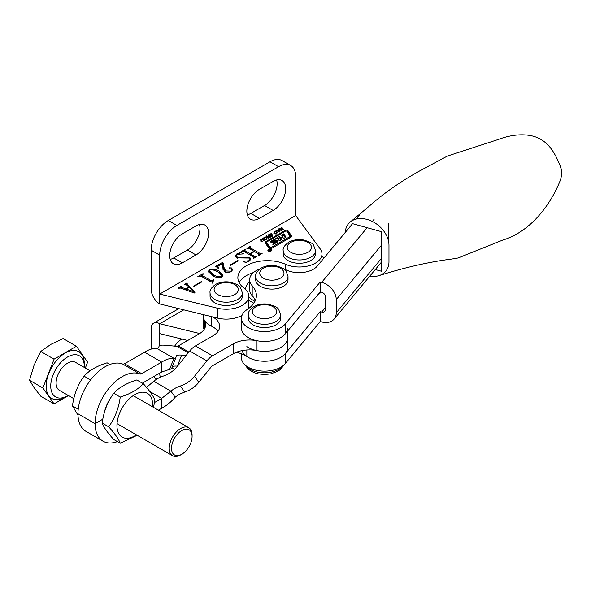 <?xml version="1.0" encoding="UTF-8"?>
<svg xmlns="http://www.w3.org/2000/svg" width="591" height="591" viewBox="0 0 591 591"><rect width="100%" height="100%" fill="white"/><g stroke="black" fill="none" stroke-linecap="round" stroke-linejoin="round"><path stroke-width="0.89" d="M271.092 249.483A1.891 1.093 0 0 0 269.031 249.247A1.891 1.093 0 0 0 267.863 250.252A1.891 1.093 0 0 0 268.417 251.027A1.891 1.093 0 0 0 270.479 251.264A1.891 1.093 0 0 0 271.646 250.252A1.891 1.093 0 0 0 271.092 249.483M268.61 250.916A1.625 0.938 0 0 0 270.375 251.123A1.625 0.938 0 0 0 271.38 250.252A1.625 0.938 0 0 0 270.9 249.594A1.625 0.938 0 0 0 269.134 249.387A1.625 0.938 0 0 0 268.129 250.252A1.625 0.938 0 0 0 268.61 250.916M271.04 242.354A1.079 0.628 0 0 0 271.853 242.539L275.332 242.613L272.754 244.164L272.946 244.637L276.891 242.354A3.79 2.187 0 0 0 277.969 241.098A1.079 0.628 0 0 0 277.977 241.017A1.079 0.628 0 0 0 276.847 240.389L273.53 240.315L277.172 238.143L279.454 240.906L281.634 239.65L280.799 238.38L282.638 237.25L283.82 238.387L286 237.131L283.776 233.844L281.589 235.1L282.594 236.607L280.747 237.737L279.41 236.363L271.727 240.796A3.79 2.187 0 0 0 270.759 241.741A1.079 0.628 0 0 0 270.722 241.911A1.079 0.628 0 0 0 271.04 242.354M273.611 240.426L273.611 241.741L273.81 240.471M277.873 238.572L279.41 237.678L280.747 239.052L280.747 237.737M270.065 247.466L270.951 247.57L289.826 236.673A1.079 0.628 0 0 0 290.144 236.23A1.079 0.628 0 0 0 290.07 235.994L286.628 231.066L285.741 230.963L267.117 241.719A1.625 0.938 0 0 0 266.644 242.376A1.625 0.938 0 0 0 266.763 242.731L270.065 247.466L270.065 248.715M269.193 248.456A1.625 0.938 0 0 0 271.483 248.456L291.053 237.154A2.165 1.248 0 0 0 291.688 236.274A2.165 1.248 0 0 0 291.533 235.809L287.935 230.66A1.625 0.938 0 0 0 285.283 230.342L265.972 241.497A2.704 1.559 0 0 0 265.182 242.598A2.704 1.559 0 0 0 265.374 243.182L268.831 248.139A1.625 0.938 0 0 0 269.193 248.456M265.455 236.954L266.644 237.612L266.977 238.764L266.319 239.577L265.137 239.828L263.941 239.178L263.616 238.018L264.303 237.183L265.455 236.954L265.455 237.434M272.215 234.679L272.813 235.536L271.151 236.452L270.471 236.112L271.89 235.868L272.185 235.27L270.072 235.41L269.407 234.531L271.247 233.526L271.956 233.955L270.382 234.132L270.021 234.812L272.215 234.679L272.215 235.307M272.673 235.802L272.673 234.93L272.813 235.536M272.252 236.149L272.185 235.27M269.984 234.546L270.021 235.403M278.457 229.035L278.982 228.732L279.794 231.798L279.358 232.049L276.174 230.357L277.637 230.534L278.679 229.936L278.457 229.035M181.489 286.665L181.843 287.44L185.781 288.836L188.921 287.027L186.867 285.061L184.207 284.507L186.726 283.052L187.236 283.348L187.015 284.367L195.119 292.153L194.343 293.01L180.381 288.053L178.667 288.29L178.164 288.002L181.267 286.207L181.769 286.502L181.149 287.019L181.149 288.334M187.022 283.466L187.015 285.209M212.383 282.402L201.457 276.425L197.815 276.654L203.023 273.648L203.526 273.936L202.107 275.133L202.617 275.738L210.965 280.562L214.105 280.045L212.383 282.402L212.221 281.863L212.221 283.185M223.029 269.252L222.504 263.564L218.338 265.972L217.776 266.755L218.729 268.07L218.308 268.314L215.708 266.319L222.334 262.5L223.213 263.002L223.893 267.243L225.932 270.974L230.837 271.166L231.879 269.836L231.317 269.053L229.581 268.617L229.544 267.841L231.443 267.945L232.647 269.496L231.066 271.609C229.035 272.798 226.922 272.872 224.735 271.83L223.036 268.499L223.036 269.814M229.581 268.617L229.544 267.841L229.544 268.595M237.53 257.307L249.749 257.38L250.88 259.146L249.291 261.096L246.484 262.131L246.27 262.84L243.137 261.318L248.9 260.734L250.03 259.471L248.885 258.045L236.518 257.89L235.122 255.925L236.71 254.004L239.473 252.992L239.887 252.172L244.024 253.879L237.168 254.322L236.068 255.652L237.53 257.307L237.53 258.341M246.484 262.131L246.27 262.84M295.699 215.552L159.725 294.052L217.377 308.184A22.621 13.061 0 0 0 248.841 296.157A22.621 13.061 0 0 0 244.076 288.142A29.491 17.028 180 0 1 237.87 277.689A29.491 17.028 180 0 1 254.403 262.397A29.491 17.028 180 0 1 285.46 264.251A22.621 13.061 0 0 0 309.285 265.669A22.621 13.061 0 0 0 321.969 253.938A22.621 13.061 0 0 0 320.167 248.833L295.699 215.552L295.699 176.628A24.238 13.992 -60 0 0 290.676 165.532A24.238 13.992 -60 0 0 278.56 166.728L176.864 225.444A24.238 13.992 -60 0 0 159.725 255.127L159.725 303.944L217.377 318.076A22.621 13.061 0 0 0 242 315.409M253.687 257.129L243.721 251.374L241.653 251.345L244.844 249.505L245.346 249.794L244.888 250.695L249.882 253.576L253.908 251.249L248.914 248.368L246.861 248.338L250.052 246.499L250.554 246.787L250.104 247.695L260.07 253.45L262.138 253.48L258.947 255.319L258.444 255.031L258.895 254.123L254.418 251.537L250.385 253.864L254.861 256.45L256.937 256.487L253.746 258.326L253.236 258.038L253.687 257.129L253.546 258.215M244.984 250L244.888 252.01L249.882 254.898L249.882 253.576M250.192 246.994L250.104 249.01L259.988 254.721M258.755 255.209L258.895 254.123M229.892 265.115L237.789 260.557L238.291 260.845L230.401 265.403L229.892 265.115M212.125 275.413L208.372 271.313L209.45 269.74C213.159 268.735 216.454 269.237 219.35 271.247L223.014 275.295L221.884 276.913C218.234 277.896 214.976 277.401 212.125 275.413M193.619 286.059L201.509 281.501L202.011 281.796L194.121 286.354L193.619 286.059M281.648 227.195L283.628 229.544L283.089 229.855L282.276 228.894L281.013 229.626L281.818 230.586L281.279 230.896L279.307 228.547L279.846 228.237L280.74 229.301L282.003 228.569L281.109 227.505L281.648 227.195L281.648 228.148M275.716 231.029L276.906 231.687L277.238 232.839L276.573 233.652L275.399 233.903L274.194 233.253L273.877 232.093L274.564 231.266L275.716 231.029L275.716 231.517M268.521 234.775L270.501 237.124L269.961 237.434L269.149 236.474L267.886 237.205L268.698 238.166L268.159 238.476L266.179 236.127L266.718 235.816L267.612 236.88L268.883 236.149L267.982 235.085L268.521 234.775L268.521 235.728M263.01 239L264.391 240.648L263.852 240.958L262.478 239.325L261.503 239.259L261.215 240.057L262.589 241.689L262.049 242L260.505 239.695L262.323 238.653L263.01 239L263.01 239.953M261.096 239.695L261.215 241.01M239.141 282.638A29.491 17.028 180 0 1 253.487 272.562M248.383 308.672A22.621 13.061 0 0 0 248.841 306.057L248.841 296.157M159.725 303.944A12.123 6.996 60 0 1 151.156 289.102L151.156 250.185A24.238 13.992 -60 0 1 168.295 220.495L269.991 161.786A24.238 13.992 -60 0 1 282.106 160.582L290.676 165.532M276.632 179.959A17.774 10.261 -60 0 1 264.561 205.491L250.85 213.403A17.774 10.261 -60 0 1 247.348 214.851M199.507 224.491A17.774 10.261 -60 0 1 187.436 250.015L173.724 257.935A17.774 10.261 -60 0 1 170.223 259.383M259.419 189.327L273.131 181.407A17.774 10.261 -60 0 1 282.018 180.528A17.774 10.261 -60 0 1 284.744 194.771A17.774 10.261 -60 0 1 273.131 210.433L259.419 218.352A17.774 10.261 -60 0 1 250.532 219.231A17.774 10.261 -60 0 1 247.806 204.988A17.774 10.261 -60 0 1 259.419 189.327M182.294 233.851L196.005 225.939A17.774 10.261 -60 0 1 204.892 225.06A17.774 10.261 -60 0 1 207.618 239.303A17.774 10.261 -60 0 1 196.005 254.965L182.294 262.884A17.774 10.261 -60 0 1 173.407 263.763A17.774 10.261 -60 0 1 170.681 249.52A17.774 10.261 -60 0 1 182.294 233.851M243.802 251.426L244.615 250.953M244.844 250.089L244.844 249.505M244.984 251.323L244.888 252.01M249.882 254.898L250.385 254.603M253.908 251.832L253.908 251.249M249.01 248.419L249.83 247.947M250.052 247.09L250.052 246.499M250.192 248.316L250.104 249.01M260.07 254.677L260.07 253.45M261.325 253.945L261.325 253.369M261.636 253.768L261.636 253.192M254.787 257.728L250.385 255.186L250.385 253.864M254.861 257.683L254.861 256.45M256.125 256.952L256.125 256.376M256.428 256.775L256.428 256.191M249.616 258.622L249.749 257.38M249.749 258.703L250.739 259.752M243.344 261.421L243.344 261.03M248.9 261.303L248.9 260.734M235.277 256.627L236.068 255.748M236.71 254.625L236.71 254.004M239.473 253.598L239.473 252.992M239.872 253.561L239.887 252.172M236.068 255.652L236.533 257.89M237.789 261.141L237.789 260.557M222.667 264.007L223.213 264.317L223.893 268.565L223.893 267.243M223.893 268.565L225.932 272.288L225.932 270.974M230.837 271.742L230.837 271.166M231.443 269.127L231.443 267.945M231.79 269.489L232.47 270.183M223.036 269.466L223.036 268.964M216.69 267.073L217.872 266.393M222.334 263.66L222.334 262.5M223.213 264.317L223.213 263.002M208.497 272.015L209.399 271.092M209.45 270.56L209.45 269.74M216.476 271.203L219.35 272.562L219.35 271.247M219.35 272.562L222.881 275.923M213.469 275.96L213.469 274.638C215.678 276.329 218.315 276.994 221.381 276.625L221.891 275.827L218.005 272.023C215.774 270.353 213.092 269.695 209.96 270.035L209.399 272.163L214.939 276.751M221.381 277.164L221.381 276.625M209.399 270.848L213.469 274.638M200.888 276.196L202.107 275.495M203.023 274.231L203.023 273.648M202.107 275.133L202.617 277.061L202.617 275.738M202.617 277.061L210.965 281.885L210.965 280.562M210.965 281.885L212.309 281.826M212.309 281.471L212.309 280.503M213.602 280.341L213.602 279.757M201.509 282.084L201.509 281.501M181.843 288.571L181.843 287.44M185.781 289.967L185.781 288.836M188.921 287.61L188.921 287.027M186.261 284.648L186.697 284.389M186.726 283.761L186.726 283.052M193.722 292.131L194.483 292.863M180.366 288.046L181.149 287.595M181.267 286.812L181.267 286.207M186.335 289.102L193.722 291.614L189.305 287.389L186.335 289.102L186.335 290.166M193.56 292.73L193.56 291.666M193.722 292.789L193.722 291.614M281.013 230.579L281.013 229.626M279.846 229.19L279.846 228.237M280.74 230.254L280.74 229.301M282.003 229.049L282.003 228.569M278.679 230.224L278.982 228.732M278.982 230.054L279.491 231.968M276.699 230.63L276.699 230.054M277.637 231.133L277.637 230.534M278.679 230.416L278.679 229.936M278.043 230.778L279.151 231.413L278.812 230.335L278.043 231.347M279.151 231.938L279.151 231.413M276.691 232.795L276.906 231.687M273.877 233.415L274.564 232.581M274.564 231.82L274.564 231.266M275.591 233.918L276.691 232.699L276.691 234.021M276.307 233.785L276.307 233.334M274.734 233.696L274.734 232.943L275.591 233.467M276.677 233.593L276.366 231.997L275.524 231.465L274.438 232.093L274.416 233.563M274.438 232.093L274.734 232.943M272.215 236.001L272.673 236.245M270.988 236.422L270.988 235.809M271.35 236.459L271.35 236.016M271.89 236.334L271.89 235.868M269.407 235.853L270.131 235.122M270.131 234.317L270.131 233.8M271.247 234.073L271.247 233.526M269.984 235.395L269.984 234.753M270.257 235.417L270.257 234.937M270.634 235.358L270.634 234.908M271.853 235.144L271.853 234.701M267.886 238.158L267.886 237.205M266.718 236.769L266.718 235.816M267.612 237.833L267.612 236.88M268.883 236.629L268.883 236.149M266.43 238.712L266.644 237.612M263.616 239.333L264.303 238.505M264.303 237.745L264.303 237.183M265.329 239.843L266.43 238.624L266.43 239.946M266.046 239.71L266.046 239.259M264.473 239.621L264.473 238.867L265.329 239.385M266.415 239.518L266.105 237.922L265.263 237.39L264.177 238.018L264.162 239.488M264.177 238.018L264.473 238.867M261.096 240.869L261.096 239.828M260.505 241.01L261.237 240.264M261.237 239.458L261.237 238.941M262.323 239.185L262.323 238.653M291.378 236.917L287.935 231.975A1.625 0.938 0 0 0 286.879 231.428M266.644 242.428L265.972 242.812A2.704 1.559 0 0 0 265.433 243.263M266.644 242.376L266.644 243.699A1.625 0.938 0 0 0 266.763 244.046L270.013 248.708M290.115 237.7A1.079 0.628 0 0 0 290.144 237.552A1.079 0.628 0 0 0 290.07 237.316M273.53 241.076L271.727 242.118A3.79 2.187 0 0 0 271.254 242.45M279.41 237.678L279.41 236.363M285.357 237.501L283.776 235.159L282.232 236.053M283.776 235.159L283.776 233.844M280.814 239.643L280.814 238.432M277.556 241.837A1.079 0.628 0 0 0 276.847 241.712L273.81 241.785M270.427 250.732L269.806 250.318M270.929 250.444L268.735 250.03L269.769 250.281L269.097 249.823L269.474 249.609L270.929 250.444M254.994 301.292A26.255 15.159 180 0 1 248.841 296.963M245.605 289.427A26.255 15.159 180 0 1 249.483 281.737L249.638 281.589M321.135 292.109L315.956 296.978M321.969 256.139A26.255 15.159 180 0 1 323.772 258.274M560.6 179.553A8.082 4.181 -115.3 0 0 560.63 179.494A8.082 4.181 -115.3 0 0 561.125 177.012L561.125 170.415A8.082 4.181 -115.3 0 0 559.729 164.896C554.077 150.646 546.077 137.969 529.144 135.324C519.511 133.958 509.22 135.339 498.287 139.476L447.439 156.039L420.629 170.4C400.927 181.245 383.625 193.316 368.74 206.599L350.692 221.632M369.818 276.115A24.238 17.841 -140.3 0 0 388.974 261.783L388.974 245.295A24.238 17.841 -140.3 0 0 367.558 219.571A24.238 17.841 -140.3 0 0 345.292 232.396M375.292 269.533L381.69 271.313L381.69 231.731L352.554 223.657L317.308 266.046A20.197 11.665 180 0 1 286.133 269.939A22.222 12.825 0 0 0 283.924 269.001M359.55 215.242L356.41 219.017L359.55 215.242M387.556 237.87L388.686 236.511L388.686 241.992L388.686 223.317M259.804 269.001A22.222 12.825 0 0 0 251.832 274.224A22.222 12.825 0 0 0 249.638 279.772A22.222 12.825 0 0 0 252.202 285.749A36.361 20.988 180 0 1 256.391 295.53A36.361 20.988 180 0 1 247.252 309.448A23.027 13.297 0 0 0 243.736 312.506A23.027 13.297 0 0 0 241.468 318.261A23.027 13.297 0 0 0 259.383 331.219A23.027 13.297 0 0 0 285.254 324.008L320.219 281.959L321.674 282.358A16.156 11.894 39.7 0 1 336.242 299.593L336.242 312.787A16.156 11.894 39.7 0 1 334.1 319.081A16.156 11.894 39.7 0 1 321.674 321.94L320.219 321.541L320.219 311.642L285.254 353.699A23.027 13.297 180 0 1 261.695 361.138A23.027 13.297 180 0 1 241.948 350.633M241.468 318.261L241.468 328.153A23.027 13.297 0 0 0 259.383 341.118A23.027 13.297 0 0 0 285.254 333.908L320.219 291.851L321.674 292.257A4.041 2.977 39.7 0 1 325.316 296.564L325.316 309.758A4.041 2.977 39.7 0 1 324.777 311.331A4.041 2.977 39.7 0 1 321.674 312.048L320.219 311.642M249.638 279.772L249.638 289.671A22.222 12.825 0 0 0 252.202 295.648A36.361 20.988 180 0 1 255.364 300.479M241.468 353.773L241.468 357.843A23.027 13.297 0 0 0 259.383 370.801A23.027 13.297 0 0 0 285.254 363.591L320.219 321.541M320.219 281.959L320.219 291.851M315.572 297.436A20.197 11.665 0 0 0 317.308 295.736L317.426 295.596M283.185 250.636L283.185 253.938A16.156 9.33 0 0 0 293.158 262.559A16.156 9.33 0 0 0 310.77 260.535A16.156 9.33 0 0 0 315.505 253.938L315.505 250.636A16.156 9.33 180 0 1 310.77 257.233A16.156 9.33 180 0 1 293.158 259.257A16.156 9.33 180 0 1 283.185 250.636C282.646 248.117 284.5 245.302 288.755 242.192C292.973 239.909 297.761 239.141 303.124 239.894C309.64 241.719 313.149 243.536 313.644 245.361L315.505 250.636M158.395 410.191L161.698 408.285C166.499 405.729 170.991 402.05 175.18 397.248A24.238 19.119 -35.1 0 1 184.68 392.092A24.238 19.119 144.9 0 0 198.783 382.347L211.127 366.989A4.041 2.334 120 0 1 212.561 365.726L233.231 353.787A23.027 13.297 180 0 1 257.004 350.618A23.027 13.297 -0 0 0 287.522 338.052L287.522 347.944A23.027 13.297 180 0 1 280.777 357.348A23.027 13.297 180 0 1 246.846 356.484A23.027 13.297 -0 0 0 236.171 352.354M287.522 331.182L287.522 338.052A23.027 13.297 180 0 1 280.777 347.449A23.027 13.297 180 0 1 246.846 346.592M188.869 352.044L178.283 345.934A4.041 2.334 -60 0 1 176.849 346.319L164.505 345.21A24.238 5.12 21.2 0 0 159.045 346.341A24.238 5.12 21.2 0 0 158.972 346.814A24.238 5.12 -158.8 0 1 158.898 347.279A24.238 5.12 -158.8 0 1 156.792 348.402C153.017 348.195 148.939 349.466 144.559 352.206L124.524 363.775L141.663 373.667L161.698 362.106L144.559 352.206M176.037 357.178L171.752 368.215A24.238 5.12 21.2 0 1 169.647 369.338L173.931 358.294A24.238 5.12 21.2 0 0 176.037 357.178A24.238 5.12 21.2 0 0 176.111 356.705A24.238 5.12 -158.8 0 1 176.184 356.24A24.238 5.12 -158.8 0 1 181.644 355.11L186.084 355.509M172.328 366.738A24.238 5.12 -158.8 0 1 177.359 366.154L177.514 366.169M142.35 383.167L161.698 371.998L161.698 362.106C166.078 359.358 170.156 358.094 173.931 358.294L156.792 348.402M122.677 364.056L139.816 373.955A38.378 22.155 -60 0 0 110.849 386.108A38.378 22.155 -60 0 0 95.099 423.644L102.812 419.189L95.099 423.644A38.378 22.155 120 0 0 103.048 441.211L85.909 431.319A38.378 22.155 120 0 1 77.96 413.752L95.099 423.644L77.96 413.752A38.378 22.155 -60 0 1 93.71 376.216A38.378 22.155 -60 0 1 122.677 364.056A4.041 2.334 120 0 0 124.524 363.775M139.816 373.955A4.041 2.334 120 0 0 141.663 373.667M104.334 412.614A26.255 15.159 -60 0 1 111.152 397.174M169.647 369.338L161.698 371.998M204.072 329.497A23.027 13.297 180 0 1 203.193 325.848L203.193 315.949A23.027 13.297 -0 0 0 211.423 326.136A23.027 13.297 180 0 1 218.005 331.381M178.283 345.934L198.953 333.996A23.027 13.297 -0 0 0 205.698 324.599A23.027 13.297 -0 0 0 204.442 320.278A23.027 13.297 180 0 1 203.193 315.949L203.193 314.597M287.522 328.153A23.027 13.297 -0 0 1 257.004 340.726A23.027 13.297 180 0 0 233.231 343.896L212.561 355.826A16.156 9.33 120 0 0 206.843 360.894L194.498 376.253A24.238 19.119 144.9 0 1 180.395 385.997A24.238 19.119 -35.1 0 0 170.895 391.146L175.18 397.248M154.495 402.545L161.698 398.386L170.895 391.146L153.756 381.254A24.238 19.119 144.9 0 1 163.256 376.098A24.238 19.119 -35.1 0 0 177.359 366.361L189.704 351.002A16.156 9.33 -60 0 1 195.422 345.934L212.915 335.828A23.027 13.297 180 0 0 219.66 326.431A23.027 13.297 180 0 0 212.767 316.946M103.048 441.211A38.378 22.155 120 0 0 117.402 441.603M149.841 391.538L161.698 398.386L161.698 408.285M153.756 381.254L146.538 387.386M253.864 303.213L248.841 300.317M210.056 292.863L210.056 296.157A16.156 9.33 0 0 0 220.029 304.779A16.156 9.33 0 0 0 237.641 302.755A16.156 9.33 0 0 0 242.376 296.157L242.376 292.863A16.156 9.33 180 0 1 237.641 299.46A16.156 9.33 180 0 1 220.029 301.476A16.156 9.33 180 0 1 210.056 292.863C209.517 290.336 211.371 287.522 215.626 284.411C219.845 282.129 224.632 281.36 229.995 282.114C236.518 283.939 240.02 285.756 240.515 287.581L242.376 292.863M255.704 276.477L255.704 279.772A16.156 9.33 0 0 0 265.677 288.393A16.156 9.33 0 0 0 283.288 286.369A16.156 9.33 0 0 0 288.016 279.772L288.016 276.477A16.156 9.33 180 0 1 283.288 283.074A16.156 9.33 180 0 1 265.677 285.098A16.156 9.33 180 0 1 255.704 276.477C255.157 273.958 257.019 271.136 261.274 268.033C265.492 265.743 270.279 264.975 275.635 265.728C282.158 267.553 285.667 269.378 286.155 271.195L288.016 276.477M187.709 340.49L159.725 333.634L159.725 323.735A12.123 6.996 -120 0 0 153.667 323.137A12.123 6.996 -120 0 0 151.156 328.685L151.156 349.126M199.714 333.538L159.725 323.735L183.786 309.847M156.829 379.082L156.172 378.705A24.238 13.992 -60 0 1 153.756 376.585M174.729 369.22A17.774 10.261 -60 0 1 173.407 368.651A17.774 10.261 -60 0 1 172.011 367.55M174.67 346.119A17.774 10.261 -60 0 1 181.799 339.042M159.725 345.639L159.725 333.634M160.287 377.25A24.238 13.992 -60 0 1 159.733 373.135M248.338 314.959L248.338 318.261A16.156 9.33 0 0 0 258.311 326.875A16.156 9.33 0 0 0 275.923 324.858A16.156 9.33 0 0 0 280.651 318.261L280.651 314.959A16.156 9.33 180 0 1 275.923 321.556A16.156 9.33 180 0 1 258.311 323.58A16.156 9.33 180 0 1 248.338 314.959C247.792 312.44 249.653 309.625 253.908 306.515C258.127 304.225 262.914 303.456 268.27 304.21C274.793 306.035 278.302 307.859 278.789 309.677L280.651 314.959M180.654 454.893L181.799 454.235A14.546 8.4 120 0 0 192.082 436.424A14.546 8.4 120 0 0 181.799 430.484A14.546 8.4 120 0 0 171.516 448.303A14.546 8.4 120 0 0 181.799 454.235L180.654 454.9A16.156 9.33 -60 0 1 180.654 454.9A16.156 9.33 -60 0 1 172.572 455.698A16.156 9.33 -60 0 1 170.097 442.748A16.156 9.33 -60 0 1 180.654 428.512A16.156 9.33 -60 0 1 188.736 427.707A16.156 9.33 -60 0 1 192.082 435.109L192.082 436.424M90.142 370.786L75.611 362.401A16.156 9.33 120 0 0 67.537 363.199A16.156 9.33 120 0 0 56.98 377.442A16.156 9.33 120 0 0 59.455 390.385L73.809 398.674M68.157 395.416A23.751 13.711 -60 0 1 67.537 395.785A23.751 13.711 -60 0 1 50.737 386.093A23.751 13.711 -60 0 1 67.537 357.001A23.751 13.711 -60 0 1 84.328 366.693A23.751 13.711 -60 0 1 84.321 367.425M65.246 397.108L67.537 395.785L65.246 397.108A26.987 15.58 -60 0 1 46.164 386.093A26.987 15.58 -60 0 1 65.246 353.041A26.987 15.58 -60 0 1 84.328 364.056L84.328 366.693M54.069 359.165L42.884 387.984L54.069 403.897L40.735 396.192L34.049 387.607L29.55 380.286L34.049 365.245L40.735 351.468L50.826 344.383L63.097 338.554L76.431 346.252L54.069 359.165L40.735 351.468M42.884 387.984L29.55 380.286M54.069 403.897L68.46 395.586M85.34 368.016L87.616 362.165L76.431 346.252M78.226 409.223L72.464 405.899C73.956 394.655 77.805 384.734 84.011 376.142C89.337 370.358 97.035 365.918 107.097 362.815L109.933 364.455M90.534 379.91L84.011 376.142M77.99 415.17L72.464 405.899M102.169 423.053C103.661 411.809 107.51 401.887 113.716 393.296C119.042 387.511 126.74 383.071 136.802 379.969L143.325 383.729C137.954 389.543 130.256 393.99 120.239 397.063C118.747 408.307 114.898 418.229 108.692 426.82L102.169 423.053C103.684 427.19 107.532 432.664 113.716 439.475L120.239 443.243L137.193 435.272M152.589 406.837A25.25 14.576 120 0 0 152.663 404.924A25.25 14.576 120 0 0 134.807 394.618A25.25 14.576 120 0 0 116.952 425.542A25.25 14.576 120 0 0 136.425 434.828M153.534 407.384L154.872 400.159C153.379 396.051 149.53 390.577 143.325 383.729M120.239 397.063L113.716 393.296M108.692 426.82C114.876 433.631 118.725 439.106 120.239 443.243M280.304 239L280.304 237.678M285.46 269.629L285.46 264.251M217.377 318.076L217.377 308.184M151.156 250.185L159.725 255.127M168.295 220.495L176.864 225.444M269.991 161.786L278.56 166.728M264.561 205.491L273.131 210.433M250.85 213.403L259.419 218.352M187.436 250.015L196.005 254.965M173.724 257.935L182.294 262.884M242.967 258.297L242.967 257.277M271.21 235.255L271.21 234.812M287.935 231.975L287.935 230.66M291.533 236.74L291.533 235.809M265.972 242.812L265.972 241.497M285.283 231.229L285.283 230.342M266.763 244.046L266.763 242.731M270.951 248.656L270.951 247.57M289.826 237.863L289.826 236.673M271.727 242.118L271.727 240.796M282.513 237.323L282.513 236.718M282.572 237.286L282.572 236.666M276.847 241.712L276.847 240.389M275.251 243.307L275.251 242.724M285.254 324.008L285.254 333.908M252.202 285.749L252.202 295.648M285.254 353.699L285.254 363.591M325.316 307.667L321.674 312.048M374.118 219.283L372.315 221.448M367.122 227.69L321.674 282.358M381.69 244.925L336.242 299.593M381.69 258.119L336.242 312.787M290.772 242.391A12.123 6.996 0 0 0 290.772 252.291A12.123 6.996 0 0 0 307.911 252.291A12.123 6.996 0 0 0 307.911 242.391A12.123 6.996 0 0 0 290.772 242.391M246.846 356.484L246.846 349.983M176.849 346.319L188.204 352.871M181.644 355.11L177.359 366.154M158.972 346.814L158.639 347.678M204.442 328.921L204.442 320.278M211.423 316.621L211.423 326.136M206.843 360.894L189.704 351.002M198.783 382.347L194.498 376.253M184.68 392.092L180.395 385.997M212.561 355.826L195.422 345.934M233.231 343.896L233.231 353.787M257.004 340.726L257.004 350.618M217.651 284.611A12.123 6.996 0 0 0 217.651 294.51A12.123 6.996 0 0 0 234.79 294.51A12.123 6.996 0 0 0 234.79 284.611A12.123 6.996 0 0 0 217.651 284.611M263.291 268.233A12.123 6.996 0 0 0 263.291 278.125A12.123 6.996 0 0 0 280.43 278.125A12.123 6.996 0 0 0 280.43 268.233A12.123 6.996 0 0 0 263.291 268.233M245.878 365.666A20.197 11.665 0 0 0 278.775 369.382A20.197 11.665 0 0 0 283.111 365.666M255.925 306.714A12.123 6.996 0 0 0 255.925 316.606A12.123 6.996 0 0 0 273.064 316.606A12.123 6.996 0 0 0 273.064 306.714A12.123 6.996 0 0 0 255.925 306.714M271.38 250.82L271.38 250.252M273.53 241.63L273.53 240.315M321.969 260.446L321.969 253.938M244.615 250.385L244.615 251.7M249.83 247.378L249.83 248.693M259.124 254.418L259.124 255.74M253.923 257.425L253.923 258.747M250.03 259.471L250.03 260.794M231.879 269.836L231.879 271.158M217.776 266.755L217.776 268.078M221.891 275.827L221.891 277.149M186.697 283.902L186.697 285.217M272.259 235.447L272.259 236.762M269.969 234.657L269.969 235.972M261.089 239.769L261.089 241.091M290.144 237.552L290.144 236.23M282.594 237.279L282.594 236.607M280.799 239.695L280.799 238.38M275.332 243.256L275.332 242.613M268.129 250.82L268.129 250.252M379.444 275.487C405.138 267.354 429.31 261.865 451.96 259.013L458.099 257.979L502.697 240.101C529.514 232.093 550.295 206.141 560.63 179.494C562.115 173.828 561.812 168.96 559.729 164.896M381.69 261.835L334.1 319.081M159.045 346.341L158.477 347.818M178.807 308.62L153.667 323.137M283.872 365.024L280.821 369.161L277.94 371.237L270.501 373.933L264.48 374.509L258.267 373.881L253.746 372.537L248.331 369.301L245.117 365.024M188.736 427.707L133.189 395.638M172.572 455.698L117.025 423.629"/></g></svg>
